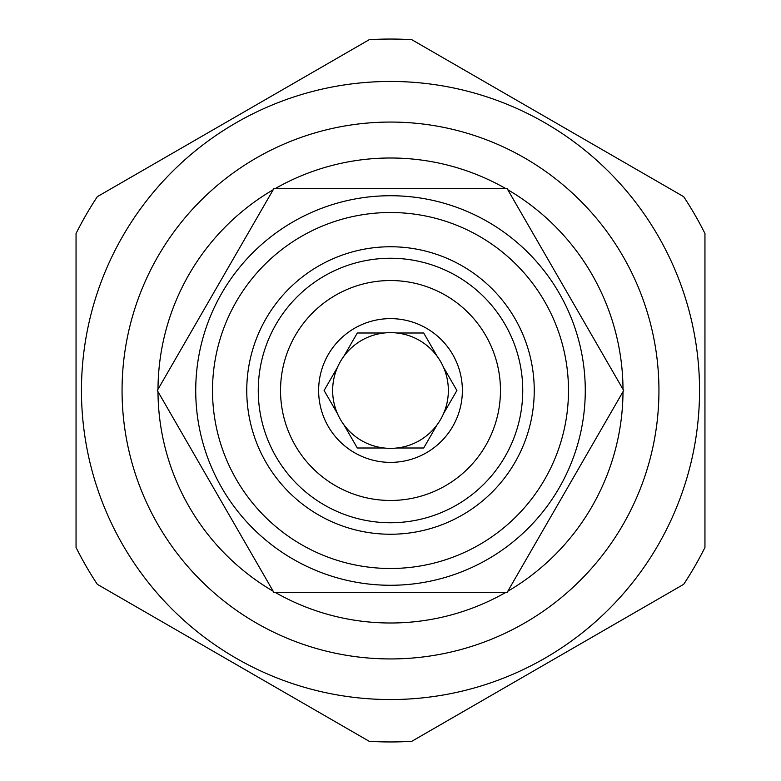 <?xml version="1.0" encoding="UTF-8"?>
<svg xmlns="http://www.w3.org/2000/svg" width="781" height="781" viewBox="0 0 781 781"><rect width="100%" height="100%" fill="white"/><g stroke="black" fill="none" stroke-linecap="round" stroke-linejoin="round"><path stroke-width="1.17" d="M275.303 592.457A232.504 232.504 0 0 0 505.697 592.457M507.806 591.246A232.504 232.504 0 0 0 623.004 391.711M623.004 389.289A232.504 232.504 0 0 0 507.806 189.754M505.697 188.543A232.504 232.504 0 0 0 275.303 188.543M273.194 189.754A232.504 232.504 0 0 0 157.996 389.289M157.996 391.711A232.504 232.504 0 0 0 273.194 591.246M390.5 658.939A268.439 268.439 0 0 0 658.939 390.5A268.439 268.439 0 0 0 390.5 122.061A268.439 268.439 0 0 0 122.061 390.5A268.439 268.439 0 0 0 390.5 658.939M390.5 699.542A309.042 309.042 0 0 1 81.458 390.5A309.042 309.042 0 0 1 390.5 81.458A309.042 309.042 0 0 1 699.542 390.5A309.042 309.042 0 0 1 390.5 699.542M97.332 584.334A351.45 351.45 0 0 1 76.05 547.471L76.05 233.529A351.45 351.45 0 0 1 97.332 196.666L369.218 39.694A351.45 351.45 0 0 1 411.782 39.694L683.668 196.666A351.45 351.45 0 0 1 704.95 233.529L704.95 547.471A351.45 351.45 0 0 1 683.668 584.334L411.782 741.306A351.45 351.45 0 0 1 369.218 741.306L97.332 584.334M157.303 390.5L273.897 592.457L507.103 592.457L623.697 390.5L507.103 188.543L273.897 188.543L157.303 390.5M585.272 390.5A194.772 194.772 0 0 0 390.5 195.728A194.772 194.772 0 0 0 195.728 390.5A194.772 194.772 0 0 0 390.5 585.272A194.772 194.772 0 0 0 585.272 390.5A194.772 194.772 0 0 0 390.5 195.728A194.772 194.772 0 0 0 195.728 390.5A194.772 194.772 0 0 0 390.5 585.272A194.772 194.772 0 0 0 585.272 390.5M568.49 390.5A177.99 177.99 0 0 0 390.5 212.51A177.99 177.99 0 0 0 212.51 390.5A177.99 177.99 0 0 0 390.5 568.49A177.99 177.99 0 0 0 568.49 390.5M246.757 390.5A143.743 143.743 0 0 0 390.5 534.243A143.743 143.743 0 0 0 534.243 390.5A143.743 143.743 0 0 0 390.5 246.757A143.743 143.743 0 0 0 246.757 390.5M522.743 390.5A132.243 132.243 0 0 1 390.5 522.743A132.243 132.243 0 0 1 258.257 390.5A132.243 132.243 0 0 1 390.5 258.257A132.243 132.243 0 0 1 522.743 390.5M280.535 390.5A109.965 109.965 0 0 1 390.5 280.535A109.965 109.965 0 0 1 500.465 390.5A109.965 109.965 0 0 1 390.5 500.465A109.965 109.965 0 0 1 280.535 390.5M318.628 390.5A71.872 71.872 0 0 0 390.5 462.372A71.872 71.872 0 0 0 462.372 390.5A71.872 71.872 0 0 0 390.5 318.628A71.872 71.872 0 0 0 318.628 390.5M337.49 413.676A57.853 57.853 0 0 1 337.49 367.324L324.105 390.5L337.49 413.676A57.853 57.853 0 0 0 343.923 424.825L357.308 448.001L384.057 448.001A57.853 57.853 0 0 0 396.943 448.001L423.692 448.001L437.077 424.825A57.853 57.853 0 0 0 443.51 413.676L456.895 390.5L443.51 367.324A57.853 57.853 0 0 1 443.51 413.676L456.895 390.5M423.692 448.001L396.943 448.001A57.853 57.853 0 0 0 437.077 424.825M357.308 448.001L343.923 424.825A57.853 57.853 0 0 0 384.057 448.001M443.51 367.324A57.853 57.853 0 0 0 337.49 367.324L324.105 390.5M357.308 332.999L384.057 332.999L357.308 332.999L343.923 356.175M423.692 332.999L437.077 356.175L423.692 332.999L396.943 332.999"/></g></svg>

